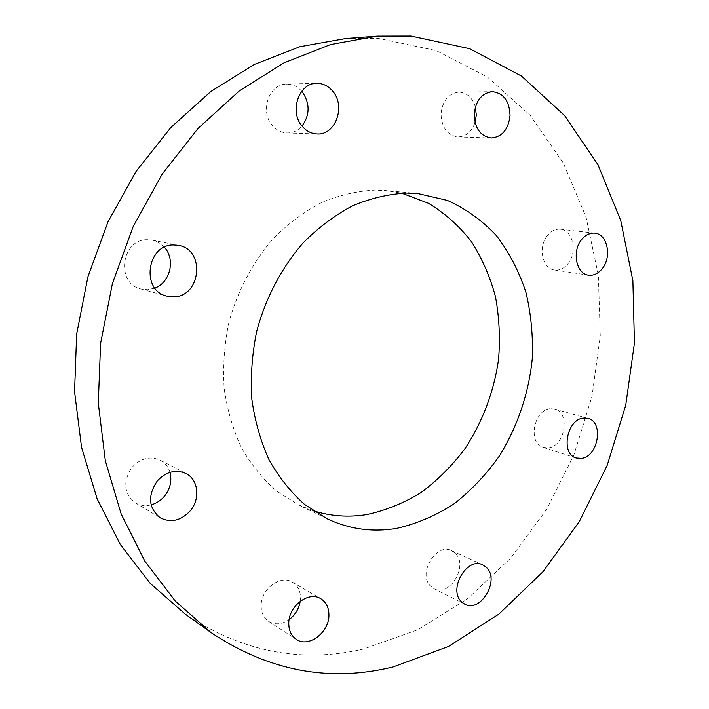 <?xml version="1.0" encoding="UTF-8"?>
<svg xmlns="http://www.w3.org/2000/svg" width="709" height="709" viewBox="0 0 709 709"><rect width="100%" height="100%" fill="white"/><g stroke="black" fill="none" stroke-linecap="round" stroke-linejoin="round"><path stroke-width="0.53" stroke-dasharray="3.54 2.66" d="M169.956 472.336C168.272 466.814 165.002 462.755 160.137 460.132C150.148 455.852 140.852 458.174 132.237 467.107C122.648 481.393 123.667 493.304 135.277 502.832C140.09 505.614 145.363 506.297 151.097 504.87M300.244 601.232L300.501 598.112C300.439 590.845 297.753 585.537 292.445 582.186C280.578 574.325 260.717 589.17 261.169 605.929C261.258 612.842 263.739 617.991 268.614 621.359C275.039 625.063 281.881 624.478 289.13 619.604M455.408 553.428L451.58 550.671C436.079 542.288 417.264 574.201 430.735 586.299L433.97 588.656C449.524 597.59 468.676 565.853 455.408 553.428M550.246 408.738C533.673 409.722 527.611 443.604 543.28 447.45L548.385 447.849C565.064 446.413 570.656 412.541 554.73 409.066L550.246 408.738M547.437 235.503C537.741 246.838 542.403 268.897 554.544 269.987C559.631 270.572 564.142 268.463 568.069 263.651C577.72 252.218 572.925 229.991 560.438 229.229C555.572 228.812 551.239 230.904 547.437 235.503M475.384 106.997C472.416 97.55 466.876 92.595 458.767 92.117C448.372 93.482 442.46 100.767 441.033 113.972C441.698 127.62 447.326 135.268 457.934 136.917C465.999 136.607 471.707 131.794 475.065 122.471M301.768 91.239C297.479 86.48 292.383 84.123 286.471 84.141C269.039 83.635 259.547 111.402 272.389 125.44C276.448 130.146 281.305 132.645 286.95 132.938C292.817 133.008 297.851 130.704 302.034 126.034M164.355 247.228C161.005 243.497 156.928 241.131 152.125 240.121L147.375 239.713C121.283 239.013 115.496 283.476 140.843 288.962L147.596 289.715L154.908 288.093M313.139 510.746L298.329 504.817L276.093 490.717C262.498 478.681 250.862 464.182 241.175 447.237C232.853 429.105 227.172 409.51 224.159 388.435C222.777 366.872 224.292 345.194 228.697 323.401C237.285 291.151 252.98 261.594 273.949 237.843C288.749 223.184 304.737 211.353 321.939 202.349C339.487 195.126 357.132 191.04 374.875 190.101L386.024 190.597L401.773 193.194M345.629 38.552L378.544 38.446L436.274 50.605L487.429 77.051L530.146 115.337L563.23 162.866L586.051 217.069L598.378 275.535L600.266 336.031L591.971 396.464L573.918 454.859L546.657 509.292L510.932 557.85L467.665 598.618L418.08 629.636L363.761 648.974C301.36 663.544 241.787 651.872 185.04 613.959M160.137 460.132L185.953 473.488M292.445 582.186L320.787 598.706M451.58 550.671L482.794 564.896M543.28 447.45L576.222 457.987M554.544 269.987L588.567 275.172M457.934 136.917L491.284 137.98M286.95 132.938L317.02 133.948M152.125 240.121L178.491 245.358M417.867 193.566L386.024 190.597M327.106 518.766L298.329 504.817M140.843 288.962L166.739 296.096M286.471 84.141L316.728 83.352M458.767 92.117L492.347 91.665M560.438 229.229L594.762 233.137M554.73 409.066L588.009 418.416M433.97 588.656L464.741 604.157M268.614 621.359L296.318 639.35M135.277 502.832L160.314 517.88"/><path stroke-width="1.06" d="M190.198 510.87C200.532 498.994 198.405 479.452 185.953 473.488C175.735 469.11 166.181 471.582 157.318 480.897C147.428 495.759 148.429 508.096 160.314 517.88C170.993 523.056 180.955 520.716 190.198 510.87M151.097 504.87C156.281 503.452 160.713 500.589 164.399 496.265C170.249 488.82 172.101 480.844 169.956 472.336M328.932 615.075C328.905 607.569 326.184 602.118 320.787 598.706C308.716 590.686 288.386 606.186 288.776 623.486C288.838 630.629 291.355 635.92 296.318 639.35C308.53 648.15 329.286 632.437 328.932 615.075M486.666 567.696L482.794 564.896C467.116 556.379 447.849 589.409 461.47 601.746L464.741 604.157C480.489 613.205 500.058 580.387 486.666 567.696M583.48 418.106C566.704 419.214 560.394 454.132 576.222 457.987L581.389 458.369C598.263 456.791 604.103 421.908 588.009 418.416L583.48 418.106M581.566 239.633C571.684 251.349 576.293 274.082 588.567 275.172C593.717 275.757 598.299 273.568 602.296 268.596C612.124 256.791 607.391 233.899 594.762 233.137C589.835 232.72 585.439 234.892 581.566 239.633M474.206 114.255C474.817 128.382 480.507 136.288 491.284 137.98C502.176 136.917 508.424 129.428 510.046 115.523C509.487 101.059 503.585 93.109 492.347 91.665C481.766 93.074 475.721 100.607 474.206 114.255M475.065 122.471L476.297 115.195L475.384 106.997M302.158 126.175C306.297 131.068 311.251 133.655 317.02 133.948C335.224 135.472 346.001 106.651 332.955 91.47C328.524 86.046 323.118 83.343 316.728 83.352C298.906 82.811 289.077 111.632 302.158 126.175M302.034 126.034C309.975 114.947 310.09 103.594 302.38 91.975L301.768 91.239M173.678 296.849C201.055 296.725 205.619 249.515 178.491 245.358L173.616 244.951C146.816 244.277 140.728 290.486 166.739 296.096L173.678 296.849M154.908 288.093C170.328 282.448 175.708 259.228 164.355 247.228M401.773 193.194L428.458 203.279C444.844 213.196 459.104 225.896 471.237 241.379C481.96 258.12 490.025 276.501 495.431 296.522C499.26 317.118 500.297 338.131 498.551 359.578C493.836 392.068 482.59 421.846 464.803 448.93C452.041 465.804 437.488 480.321 421.137 492.489C403.988 503.044 385.944 510.391 367.014 514.539C348.739 517.535 330.784 516.267 313.139 510.746M406.505 193.07L417.867 193.566L447.468 200.425C465.919 208.774 482.217 220.481 496.362 235.565C509.018 252.218 518.82 270.953 525.777 291.762C531.006 313.36 533.168 335.649 532.282 358.621C528.825 393.061 517.57 426.499 499.579 455.71C486.463 474.268 471.325 490.282 454.177 503.762C436.124 515.487 417.087 523.659 397.049 528.302C372.828 532.477 349.519 529.295 327.106 518.766L304.471 504.356C290.637 492.002 278.805 477.095 268.968 459.627C260.522 440.918 254.797 420.659 251.784 398.857C250.463 376.532 252.094 354.075 256.676 331.484C265.591 298.037 281.765 267.364 303.301 242.708C318.483 227.474 334.878 215.19 352.47 205.84C370.417 198.325 388.426 194.071 406.505 193.07M393.132 666.93C329.605 682.59 268.871 671.113 210.919 632.481L175.283 601.064L144.902 561.289L121.177 514.052L105.322 460.726L98.294 403.084L100.616 343.262L112.403 283.573L133.23 226.419L162.219 174.033L198.086 128.364L239.261 90.956L284.017 62.835L330.607 44.534L377.365 36.115L410.936 36.044L469.677 48.699L521.54 76.093L564.683 115.664L597.953 164.692L620.747 220.543L632.88 280.755L634.44 343.032L625.728 405.256L607.161 465.423L579.315 521.585L542.908 571.808L498.87 614.118L448.425 646.493L393.132 666.93M210.919 632.481L185.04 613.959L150.14 583.294L120.397 544.627L97.142 498.87L81.562 447.344L74.56 391.767L76.652 334.161L87.934 276.749L108.016 221.793L136.057 171.427L170.834 127.505L210.839 91.496L254.425 64.395L299.889 46.723L345.629 38.552L377.365 36.115M289.13 619.604C295.254 614.942 298.959 608.818 300.244 601.232"/></g></svg>

